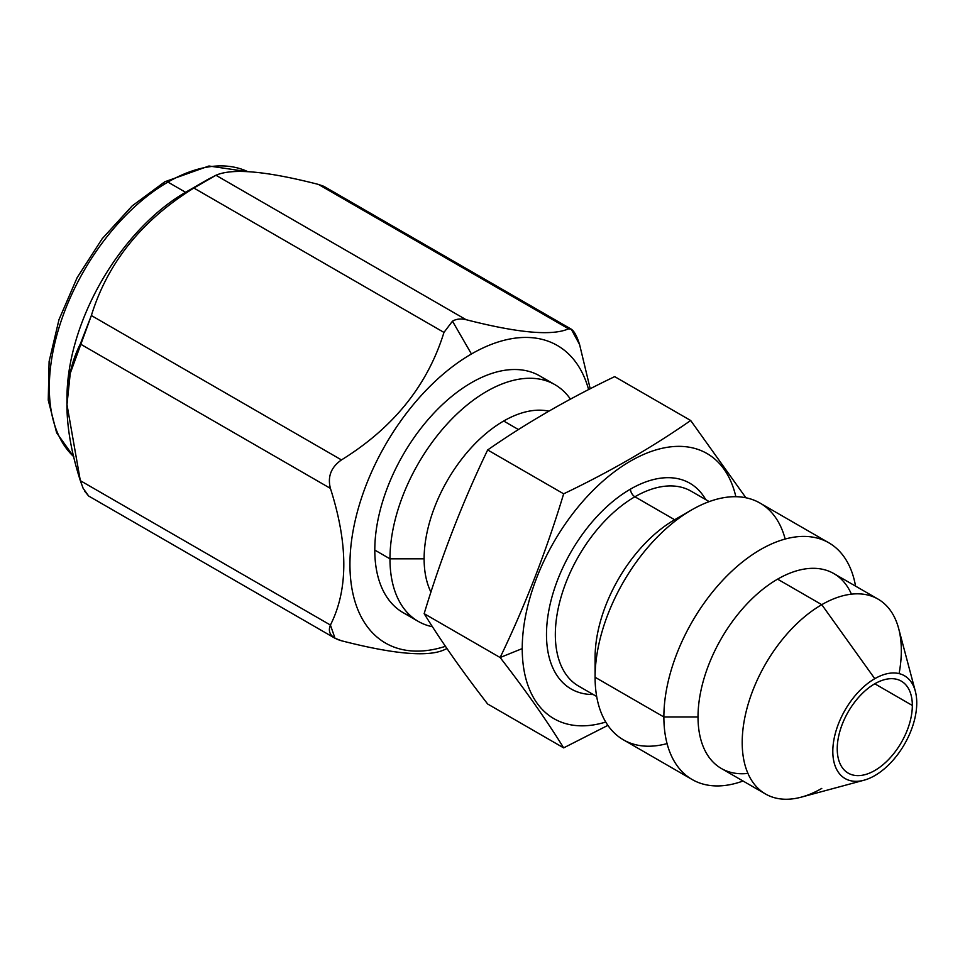 <?xml version="1.0" encoding="UTF-8"?>
<svg xmlns="http://www.w3.org/2000/svg" width="965" height="965" viewBox="0 0 965 965"><rect width="100%" height="100%" fill="white"/><g stroke="black" fill="none" stroke-linecap="round" stroke-linejoin="round"><path stroke-width="1.45" d="M912.335 705.463A53.111 30.663 120 0 0 901.334 681.157A53.111 30.663 120 0 0 860.406 695.379A53.111 30.663 120 0 0 837.234 748.828A53.111 30.663 -60 0 1 874.785 683.787A53.111 30.663 -60 0 1 912.335 705.463A53.111 30.663 -60 0 1 874.785 770.504A53.111 30.663 -60 0 1 837.234 748.828A53.111 30.663 120 0 0 848.223 773.134A53.111 30.663 120 0 0 889.151 758.912A53.111 30.663 120 0 0 912.335 705.463L874.785 683.787L912.335 705.463M863.989 780.215L801.3 797.138A112.519 64.969 -60 0 1 742.869 730.179A112.519 64.969 -60 0 1 821.77 604.669L874.785 678.684A59.36 34.27 120 0 0 833.169 744.884A59.36 34.27 120 0 0 863.989 780.215A59.36 34.27 120 0 0 874.785 775.607A59.36 34.27 120 0 0 916.75 702.918A59.36 34.27 120 0 0 874.785 678.684A59.36 34.27 120 0 0 832.807 751.373A59.36 34.27 120 0 0 874.785 775.607A59.36 34.27 120 0 0 915.339 691.266A59.36 34.27 120 0 0 874.785 678.684L821.77 604.669A112.519 64.969 -60 0 1 898.656 628.517L915.339 691.266M765.51 793.99L721.325 768.478A112.519 64.969 -60 0 1 698.021 716.971A112.519 64.969 -60 0 1 777.585 579.157L821.77 604.669A112.519 64.969 120 0 0 748.261 703.823A112.519 64.969 120 0 0 765.51 793.99A112.519 64.969 120 0 0 821.77 788.417M899.078 673.606A112.519 64.969 120 0 0 878.029 599.096A112.519 64.969 120 0 0 821.77 604.669L777.585 579.157A112.519 64.969 -60 0 1 833.844 573.584L878.029 599.096M851.42 594.163A112.519 64.969 120 0 0 777.585 579.157A112.519 64.969 120 0 0 698.021 716.971L663.872 716.971A136.668 78.901 -60 0 1 751.735 555.116A136.668 78.901 -60 0 1 855.557 586.117A136.668 78.901 120 0 0 828.851 542.812A136.668 78.901 120 0 0 723.533 579.434A136.668 78.901 120 0 0 663.872 716.971L595.091 677.261A136.668 78.901 -60 0 1 654.74 539.725A136.668 78.901 -60 0 1 760.058 503.103L828.851 542.812M418.279 621.4A136.668 78.901 120 0 0 432.441 626.731A136.668 78.901 -60 0 1 389.969 558.832A136.668 78.901 120 0 0 418.279 621.4L403.093 612.642A136.668 78.901 -60 0 1 374.794 550.074L389.969 558.832A136.668 78.901 -60 0 1 461.74 409.558A136.668 78.901 -60 0 1 570.448 399.136A136.668 78.901 120 0 0 554.947 384.673A136.668 78.901 120 0 0 449.63 421.295A136.668 78.901 120 0 0 389.969 558.832L374.794 550.074A136.668 78.901 -60 0 1 434.455 412.538A136.668 78.901 -60 0 1 539.773 375.916L554.947 384.673M785.172 539.049A136.668 78.901 120 0 0 691.724 509.87A136.668 78.901 120 0 0 595.091 677.261L595.091 657.539A112.519 64.969 -60 0 1 674.656 519.737L674.656 519.737A112.519 64.969 120 0 0 595.091 657.539L595.091 677.261A136.668 78.901 120 0 0 667.068 743.593M692.182 779.539L623.39 739.817A136.668 78.901 -60 0 1 595.091 677.261L663.872 716.971A136.668 78.901 120 0 0 692.182 779.539A136.668 78.901 120 0 0 743.038 781.011A136.668 78.901 -60 0 1 663.872 716.971L698.021 716.971A112.519 64.969 120 0 0 747.935 773.411M389.969 558.832L424.118 558.832A112.519 64.969 120 0 0 430.945 592.124A112.519 64.969 -60 0 1 424.118 558.832L389.969 558.832M548.832 411.174A112.519 64.969 120 0 0 503.682 421.017A112.519 64.969 120 0 0 424.118 558.832A112.519 64.969 -60 0 1 503.682 421.017A112.519 64.969 -60 0 1 548.832 411.174M518.458 429.558L503.682 421.017L518.458 429.558M424.154 613.656C441.355 641.472 462.524 671.592 487.663 704.004L563.656 747.875L487.663 704.004C462.524 671.592 441.355 641.472 424.154 613.656L500.135 657.527L424.154 613.656C441.355 556.793 462.524 502.222 487.663 449.955C462.524 502.222 441.355 556.793 424.154 613.656M614.681 376.627C568.385 398.774 526.046 423.225 487.663 449.955L563.656 493.827L487.663 449.955C526.046 423.225 568.385 398.774 614.681 376.627L690.675 420.499L745.897 497.771L690.675 420.499L614.681 376.627M607.89 725.366L563.656 747.875C546.443 720.047 525.274 689.927 500.135 657.527C525.286 605.236 546.455 550.677 563.656 493.827C609.964 471.668 652.304 447.229 690.675 420.499C652.304 447.229 609.964 471.668 563.656 493.827C546.455 550.677 525.286 605.236 500.135 657.527L522.234 648.589L500.135 657.527C525.274 689.927 546.443 720.047 563.656 747.875L607.89 725.366M735.849 496.71A153.073 88.37 120 0 0 618.022 469.135A153.073 88.37 120 0 0 522.234 648.589A153.073 88.37 120 0 0 605.743 722.049A153.073 88.37 120 0 1 522.234 648.589A153.073 88.37 120 0 1 618.022 469.135A153.073 88.37 120 0 1 735.849 496.71M593.222 694.523A118.767 68.575 -60 0 1 548.699 611.219A118.767 68.575 -60 0 1 630.471 489.122A118.767 68.575 -60 0 1 705.741 499.629A118.767 68.575 120 0 0 630.471 489.122A118.767 68.575 120 0 0 548.699 611.219A118.767 68.575 120 0 0 593.222 694.523M691.157 491.197A112.519 64.969 -60 0 0 634.898 496.77A112.519 64.969 -60 0 0 561.389 595.936A112.519 64.969 -60 0 0 578.626 686.103A112.519 64.969 -60 0 1 561.389 595.936A112.519 64.969 -60 0 1 634.898 496.77A6.248 3.607 60 0 1 630.471 489.122A6.248 3.607 -120 0 0 634.898 496.77L674.656 519.737L634.898 496.77A112.519 64.969 -60 0 1 691.157 491.197L709.203 501.619M579.579 344.529L571.232 329.149L568.542 328.824L318.438 184.424C266.412 171.07 232.251 168.019 215.943 175.268L193.856 188.03C141.831 220.237 107.67 262.733 91.361 315.531L70.252 373.334L66.983 404.637L80.324 480.654L330.416 625.043L335.012 638.263L341.465 640.76C393.491 654.125 427.652 657.177 443.96 649.915L446.952 648.528L443.96 649.915C427.652 657.177 393.491 654.125 341.465 640.76C331.079 637.805 327.4 632.57 330.416 625.043C348.269 589.82 348.269 544.26 330.416 488.387L80.324 343.998C62.472 379.257 62.472 424.805 80.324 480.654L330.416 625.043C348.269 589.82 348.269 544.26 330.416 488.387C327.4 476.686 331.079 467.193 341.465 459.919C331.079 467.193 327.4 476.686 330.416 488.387L80.324 343.998L91.361 315.531L341.465 459.919C393.467 427.736 427.64 385.24 443.96 332.418L193.856 188.03C141.831 220.237 107.67 262.733 91.361 315.531L341.465 459.919C393.467 427.736 427.64 385.24 443.96 332.418L452.489 321.176L443.96 332.418L193.856 188.03L207.415 179.683L215.943 175.268L466.047 319.668C460.751 318.438 456.24 318.945 452.489 321.176L471.439 353.986A171.818 99.202 120 0 1 588.614 389.595A171.818 99.202 120 0 0 471.439 353.986A171.818 99.202 120 0 0 350.645 548.916A171.818 99.202 120 0 0 445.444 646.321A171.818 99.202 120 0 1 350.645 548.916A171.818 99.202 120 0 1 471.439 353.986L452.489 321.176C456.24 318.945 460.751 318.438 466.047 319.668C518.048 333.022 552.221 336.073 568.542 328.824C572.281 327.943 575.96 333.178 579.579 344.529L590.206 388.774M411.114 616.285A136.668 78.901 -60 0 1 374.794 550.074A136.668 78.901 -60 0 1 439.473 407.423A136.668 78.901 -60 0 1 546.938 381.03M323.444 186.173L318.438 184.424C266.412 171.07 232.251 168.019 215.943 175.268L466.047 319.668C518.048 333.022 552.221 336.073 568.542 328.824L318.438 184.424L324.891 186.933L571.232 329.149M207.415 179.683L185.594 192.288A167.753 96.85 120 0 0 67.019 401.138M80.324 480.654L83.135 488.314L88.671 496.034L335.012 638.263M84.413 490.908L88.671 496.034M66.983 404.625L66.983 397.737A167.753 96.85 -60 0 1 185.594 192.288L167.922 182.083L185.594 192.288M73.786 456.722A167.753 96.85 -60 0 1 61.555 319.849A167.753 96.85 -60 0 1 167.922 182.083A167.753 96.85 120 0 0 61.555 319.849A167.753 96.85 120 0 0 73.786 456.722M247.921 171.722L208.959 166.004L164.81 181.77A6.248 3.607 60 0 1 167.922 182.083A6.248 3.607 -120 0 0 164.81 181.77A6.248 3.607 -120 0 0 163.507 184.629M247.896 171.71A167.753 96.85 120 0 0 167.922 182.083A167.753 96.85 -60 0 1 247.896 171.71M691.724 509.87L674.656 519.737M578.626 686.103L596.684 696.513M164.81 181.77L132.145 205.931L102.194 238.705L77.164 277.582L59.01 319.572L49.106 361.477L48.25 400.161L56.633 432.79L73.823 456.891"/></g></svg>
